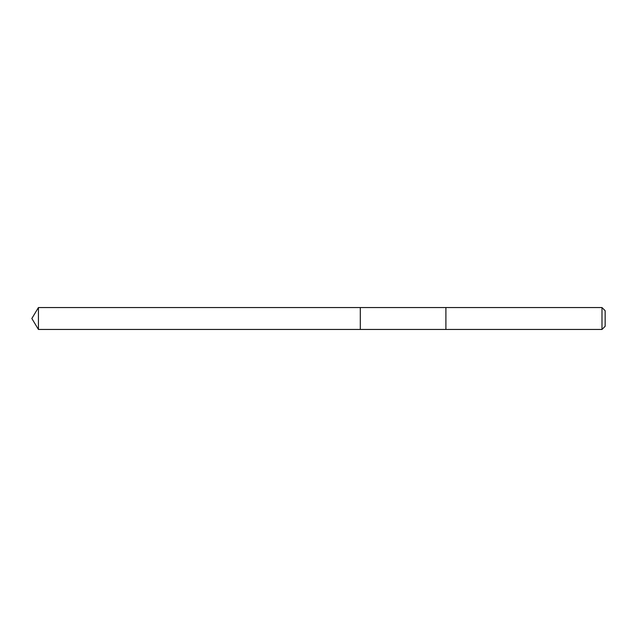 <?xml version="1.0" encoding="UTF-8"?>
<svg xmlns="http://www.w3.org/2000/svg" width="637" height="637" viewBox="0 0 637 637"><rect width="100%" height="100%" fill="white"/><g stroke="black" fill="none" stroke-linecap="round" stroke-linejoin="round"><path stroke-width="0.96" d="M360.303 314.336L360.303 307.552L38.427 307.552L38.427 329.448L360.303 329.448L360.303 307.552L445.9 307.552L445.9 329.448L360.303 329.448L360.303 314.336M445.9 307.552L445.9 329.448L601.989 329.448L601.989 307.552L445.9 307.552M601.989 307.552L605.15 310.713L605.15 326.287L601.989 329.448M360.303 329.448L38.427 329.448L31.85 318.5L38.427 329.448M31.85 318.5L38.427 307.552"/></g></svg>

